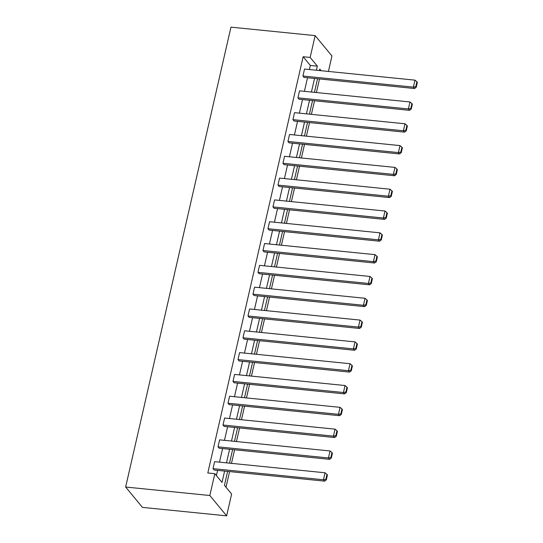 <?xml version="1.0" encoding="UTF-8"?>
<svg xmlns="http://www.w3.org/2000/svg" width="543" height="543" viewBox="0 0 543 543"><rect width="100%" height="100%" fill="white"/><g stroke="black" fill="none" stroke-linecap="round" stroke-linejoin="round"><path stroke-width="0.81" d="M227.619 471.385L224.429 485.32L231.623 494.035L226.628 515.85L142.442 507.379L125.643 487.03L230.965 27.15L315.15 35.621L310.155 57.436L303.143 56.73L207.806 472.987L214.824 473.693L222.019 482.408L224.612 471.08M315.15 35.621L331.956 55.97L328.413 71.438M226.003 487.234L229.587 471.582M231.474 463.355L234.583 449.767M236.47 441.547L239.578 427.959M241.465 419.732L244.574 406.144M246.461 397.917L249.57 384.329M251.457 376.109L254.565 362.52M256.452 354.294L259.561 340.705M261.448 332.486L264.556 318.89M266.443 310.671L269.552 297.082M271.439 288.856L274.548 275.267M276.435 267.047L279.543 253.452M281.43 245.232L284.539 231.644M286.426 223.417L289.534 209.829M291.421 201.609L294.53 188.021M296.417 179.794L299.526 166.206M301.413 157.979L304.521 144.39M306.408 136.171L309.524 122.582M311.404 114.356L314.519 100.767M316.399 92.541L319.515 78.952M329.587 459.33L219.134 448.213L218.001 446.841L219.603 439.85L330.056 450.961L328.454 457.953L329.587 459.33L331.311 458.048L332.431 453.154L331.977 452.604L330.857 457.498L331.311 458.048M339.579 415.7L229.126 404.589L227.992 403.211L229.594 396.22L340.047 407.338L338.445 414.329L339.579 415.7L341.303 414.424L342.423 409.531L341.968 408.981L340.848 413.875L341.303 414.424M349.57 372.077L239.117 360.966L237.983 359.588L239.585 352.597L350.038 363.715L348.436 370.706L349.57 372.077L351.294 370.801L352.414 365.907L351.959 365.358L350.839 370.251L351.294 370.801M359.561 328.454L249.108 317.336L247.975 315.965L249.576 308.974L360.029 320.085L358.428 327.076L359.561 328.454L361.285 327.178L362.405 322.284L361.95 321.734L360.83 326.628L361.285 327.178M369.552 284.824L259.099 273.713L257.966 272.342L259.568 265.351L370.021 276.462L368.419 283.453L369.552 284.824L371.276 283.548L372.396 278.654L371.941 278.104L370.821 282.998L371.276 283.548M379.543 241.201L269.09 230.089L267.957 228.712L269.559 221.72L380.012 232.838L378.41 239.83L379.543 241.201L381.267 239.925L382.387 235.031L381.933 234.481L380.813 239.375L381.267 239.925M389.535 197.577L279.082 186.466L277.948 185.088L279.55 178.097L390.003 189.208L388.401 196.199L389.535 197.577L391.259 196.301L392.379 191.407L391.924 190.858L390.804 195.751L391.259 196.301M399.526 153.954L289.073 142.836L287.939 141.465L289.541 134.474L399.994 145.585L398.392 152.576L399.526 153.954L401.25 152.671L402.37 147.777L401.915 147.228L400.795 152.121L401.25 152.671M409.517 110.324L299.064 99.213L297.931 97.835L299.532 90.844L409.985 101.962L408.384 108.953L409.517 110.324L411.241 109.048L412.361 104.154L411.913 103.604L410.786 108.498L411.241 109.048M216.399 475.6L217.6 470.374M219.481 462.154L222.596 448.566M224.476 440.339L227.592 426.75M229.472 418.524L232.587 404.935M234.467 396.716L237.583 383.127M239.463 374.901L242.578 361.312M244.459 353.086L247.574 339.497M249.454 331.278L252.57 317.689M254.45 309.462L257.565 295.874M259.445 287.647L262.561 274.059M264.441 265.839L267.556 252.251M269.437 244.024L272.552 230.436M274.432 222.216L277.548 208.621M279.428 200.401L282.543 186.812M284.423 178.586L287.539 164.997M289.419 156.778L292.534 143.189M294.415 134.963L297.53 121.374M299.41 113.148L302.526 99.559M304.406 91.339L307.521 77.751M309.401 69.524L310.338 65.445L303.143 56.73M414.513 88.516L304.06 77.398L302.926 76.027L304.528 69.036L414.981 80.147L413.379 87.138L414.513 88.516L416.237 87.233L417.357 82.339L416.909 81.789L415.782 86.683L416.237 87.233M404.521 132.139L294.068 121.028L292.935 119.65L294.537 112.659L404.99 123.77L403.388 130.761L404.521 132.139L406.245 130.863L407.365 125.969L406.911 125.419L405.791 130.313L406.245 130.863M394.53 175.762L284.077 164.651L282.944 163.273L284.546 156.282L394.999 167.4L393.397 174.391L394.53 175.762L396.254 174.486L397.374 169.592L396.919 169.043L395.799 173.936L396.254 174.486M384.539 219.392L274.086 208.274L272.953 206.903L274.554 199.912L385.007 211.023L383.406 218.014L384.539 219.392L386.263 218.11L387.383 213.216L386.928 212.666L385.808 217.56L386.263 218.11M374.548 263.016L264.095 251.898L262.961 250.527L264.563 243.535L375.016 254.647L373.414 261.638L374.548 263.016L376.272 261.74L377.392 256.846L376.937 256.296L375.817 261.19L376.272 261.74M364.557 306.639L254.104 295.528L252.97 294.15L254.572 287.159L365.025 298.277L363.423 305.268L364.557 306.639L366.281 305.363L367.401 300.469L366.946 299.919L365.826 304.813L366.281 305.363M354.565 350.262L244.112 339.151L242.979 337.78L244.581 330.782L355.034 341.9L353.432 348.891L354.565 350.262L356.289 348.986L357.409 344.092L356.955 343.543L355.835 348.436L356.289 348.986M344.574 393.892L234.121 382.774L232.988 381.403L234.59 374.412L345.043 385.523L343.441 392.514L344.574 393.892L346.298 392.616L347.418 387.716L346.963 387.166L345.843 392.06L346.298 392.616M334.583 437.515L224.13 426.404L222.997 425.026L224.598 418.035L335.051 429.146L333.45 436.138L334.583 437.515L336.307 436.239L337.427 431.346L336.972 430.796L335.852 435.69L336.307 436.239M324.592 481.139L214.139 470.028L213.005 468.65L214.607 461.659L325.06 472.777L323.458 479.768L324.592 481.139L326.316 479.863L327.436 474.969L326.981 474.419L325.861 479.313L326.316 479.863M214.824 473.693L209.829 495.501L125.643 487.03M209.829 495.501L226.628 515.85M321.117 70.705L319.759 69.063L319.427 70.536M317.54 78.755L314.431 92.344M312.544 100.57L309.435 114.159M307.548 122.379L304.44 135.974M302.553 144.194L299.444 157.782M297.557 166.009L294.449 179.597M292.562 187.817L289.453 201.405M287.566 209.632L284.457 223.221M282.57 231.447L279.462 245.036M277.575 253.255L274.466 266.844M272.579 275.07L269.471 288.659M267.584 296.885L264.468 310.474M262.588 318.693L259.473 332.282M257.592 340.509L254.477 354.097M252.597 362.324L249.481 375.912M247.601 384.132L244.486 397.72M242.606 405.947L239.49 419.535M237.61 427.755L234.495 441.35M232.614 449.57L229.499 463.159M316.42 70.23L317.356 66.151L310.155 57.436M226.499 462.86L229.608 449.271M231.494 441.045L234.603 427.456M236.49 419.23L239.599 405.641M241.486 397.422L244.594 383.833M246.481 375.607L249.59 362.018M251.477 353.792L254.586 340.203M256.472 331.983L259.581 318.395M261.468 310.168L264.577 296.58M266.464 288.353L269.572 274.765M271.459 266.545L274.568 252.957M276.455 244.73L279.564 231.142M281.45 222.922L284.559 209.326M286.446 201.107L289.555 187.518M291.442 179.292L294.55 165.703M296.437 157.484L299.553 143.895M301.433 135.669L304.548 122.08M306.428 113.854L309.544 100.265M311.424 92.045L314.54 78.457M310.338 65.445L317.356 66.151M302.926 76.027L413.379 87.138L415.782 86.683M416.909 81.789L414.981 80.147M297.931 97.835L408.384 108.953L410.786 108.498M411.913 103.604L409.985 101.962M292.935 119.65L403.388 130.761L405.791 130.313M406.911 125.419L404.99 123.77M287.939 141.465L398.392 152.576L400.795 152.121M401.915 147.228L399.994 145.585M282.944 163.273L393.397 174.391L395.799 173.936M396.919 169.043L394.999 167.4M277.948 185.088L388.401 196.199L390.804 195.751M391.924 190.858L390.003 189.208M272.953 206.903L383.406 218.014L385.808 217.56M386.928 212.666L385.007 211.023M267.957 228.712L378.41 239.83L380.813 239.375M381.933 234.481L380.012 232.838M262.961 250.527L373.414 261.638L375.817 261.19M376.937 256.296L375.016 254.647M257.966 272.342L368.419 283.453L370.821 282.998M371.941 278.104L370.021 276.462M252.97 294.15L363.423 305.268L365.826 304.813M366.946 299.919L365.025 298.277M247.975 315.965L358.428 327.076L360.83 326.628M361.95 321.734L360.029 320.085M242.979 337.78L353.432 348.891L355.835 348.436M356.955 343.543L355.034 341.9M237.983 359.588L348.436 370.706L350.839 370.251M351.959 365.358L350.038 363.715M232.988 381.403L343.441 392.514L345.843 392.06M346.963 387.166L345.043 385.523M227.992 403.211L338.445 414.329L340.848 413.875M341.968 408.981L340.047 407.338M222.997 425.026L333.45 436.138L335.852 435.69M336.972 430.796L335.051 429.146M218.001 446.841L328.454 457.953L330.857 457.498M331.977 452.604L330.056 450.961M213.005 468.65L323.458 479.768L325.861 479.313M326.981 474.419L325.06 472.777"/></g></svg>
